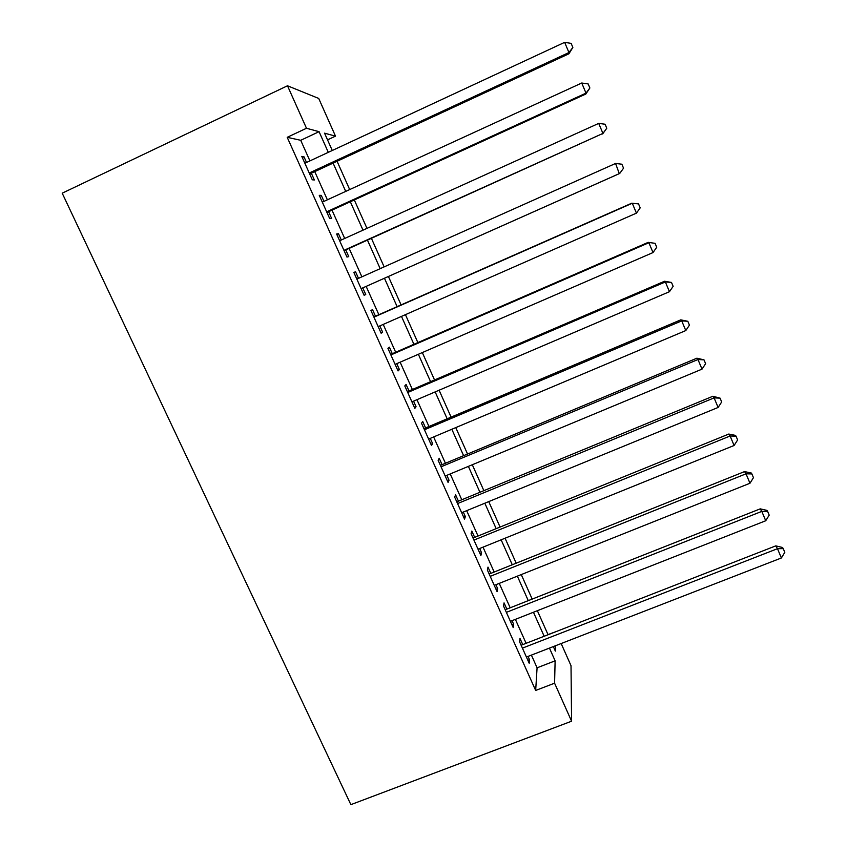 <?xml version="1.0" encoding="UTF-8"?>
<svg xmlns="http://www.w3.org/2000/svg" width="847" height="847" viewBox="0 0 847 847"><rect width="100%" height="100%" fill="white"/><g stroke="black" fill="none" stroke-linecap="round" stroke-linejoin="round"><path stroke-width="1.27" d="M548.009 634.583L555.897 631.682M561.169 643.54L571.016 665.678L571.587 721.21L350.87 804.65L62.202 193.18L287.493 85.78L306.487 128.268L287.207 137.32L535.675 690.443L537.083 667.807L531.397 655.102M287.493 85.78L318.726 98.453L335.497 136.145L324.549 133.17L332.268 150.491M327.535 139.861L335.497 136.145M522.768 644.62L519.984 638.426L519.624 641.888L529.206 663.265L529.502 659.633L528.052 656.404M506.845 609.12L504.05 602.884L503.552 606.081L513.208 627.595L513.621 624.239L512.033 620.682M490.815 573.377L487.999 567.098L487.374 570.02L497.094 591.682L497.634 588.591L495.897 584.716M474.669 537.39L471.832 531.069L471.08 533.716L480.874 555.526L481.541 552.71L479.656 548.507M458.418 501.149L455.57 494.786L454.68 497.157L464.537 519.116L465.342 516.585L463.309 512.054M442.06 464.675L439.191 458.259L438.164 460.345L448.084 482.462L449.026 480.207L446.845 475.336M425.586 427.936L422.695 421.488L421.531 423.278L431.525 445.543L432.605 443.584L430.265 438.365M408.995 390.954L406.084 384.453L404.792 385.946L414.85 408.381L416.057 406.698L413.569 401.139M392.299 353.707L389.355 347.164L387.926 348.361L398.058 370.944L399.403 369.567L396.756 363.659M375.475 316.206L372.521 309.61L370.944 310.51L381.15 333.252L382.632 332.172L379.827 325.904M358.493 278.345L355.56 271.802L353.834 272.395L364.115 295.296L365.745 294.523L362.781 287.906M341.299 239.997L338.482 233.719L336.619 234.005L346.963 257.075L348.742 256.599L345.756 249.939M323.978 201.374L321.288 195.371L319.266 195.35L329.695 218.579L331.622 218.42L328.604 211.708M526.114 643.318L515.378 619.369M510.19 607.786L499.254 583.382M494.172 572.032L483.023 547.151M478.036 536.024L466.676 510.667M461.784 499.762L450.212 473.939M445.427 463.267L433.632 436.946M428.963 426.507L416.946 399.699M412.373 389.504L400.133 362.188M395.676 352.236L383.215 324.422M378.863 314.713L366.169 286.392M361.881 276.831L349.144 248.404M344.687 238.452L332.003 210.151M327.376 199.807L314.745 171.623M309.928 160.888L300.706 140.295L287.207 137.32M306.529 162.476L303.967 156.759L301.797 156.409L312.299 179.808L314.375 179.966L311.336 173.201M571.587 721.21L554.584 683.19L555.124 660.829L549.449 648.093M535.675 690.443L554.584 683.19M553.345 646.579L555.357 651.089L555.484 645.742M337.074 161.269L349.684 189.569M354.311 199.945L366.973 228.362M371.42 238.346L384.136 266.879M388.413 276.482L401.086 304.909M405.427 314.65L417.867 342.58M422.325 352.574L434.543 379.985M439.106 390.223L451.102 417.137M455.771 427.608L467.544 454.024M472.308 464.738L483.87 490.667M488.74 501.604L500.079 527.056M505.066 538.226L516.194 563.191M521.265 574.594L532.191 599.094M537.369 610.708L548.073 634.742M328.297 152.344L319.075 131.687L306.487 128.268M544.166 636.266L533.451 612.243M528.274 600.639L517.358 576.151M512.276 564.769L501.138 539.814M496.162 528.644L484.823 503.224M479.942 492.287L468.38 466.369M463.605 455.665L451.832 429.27M447.163 418.799L435.157 391.907M430.594 381.679L418.376 354.279M413.918 344.295L401.478 316.397M397.127 306.656L384.464 278.25M380.176 268.658L367.46 240.135M363.003 230.162L350.34 201.766M345.714 191.39L333.104 163.111M300.706 140.295L319.075 131.687M537.083 667.807L555.124 660.829M302.305 157.531L303.967 156.759M319.626 196.144L321.288 195.371M336.82 234.471L338.482 233.719M353.908 272.543L355.56 271.802M364.094 295.254L365.745 294.523M380.981 332.892L382.632 332.172M397.751 370.277L399.403 369.567M414.416 407.407L416.057 406.698M430.954 444.273L432.605 443.584M447.385 480.895L449.026 480.207M463.701 517.252L465.342 516.585M479.91 553.377L481.541 552.71M496.003 589.247L497.634 588.591M511.99 624.874L513.621 624.239M527.872 660.268L529.502 659.633M309.684 173.974L568.919 53.785L568.94 52.546L309.24 172.989M564.653 42.35L571.153 43.377L572.858 47.453L568.94 52.546L564.653 42.35L304.867 163.249M572.858 47.453L568.919 53.785M326.953 212.459L585.828 94.028L585.997 93.138L326.656 211.814M581.741 83.017L588.178 83.948L589.883 87.993L585.997 93.138L581.741 83.017L322.315 202.137M589.883 87.993L585.828 94.028M344.094 250.68L602.937 133.424L343.946 250.352M598.713 123.387L605.086 124.234L606.77 128.246L602.937 133.424L598.713 123.387L339.636 240.749M606.77 128.246L602.63 133.974M615.557 163.46L621.878 164.212L623.551 168.193L619.75 173.423L361.118 288.626L619.305 173.646L615.557 163.46L356.841 279.087M373.919 317.159L632.275 203.238L636.436 213.137L378.175 326.635M373.823 316.926L631.724 203.206L638.543 203.905L640.194 207.864L636.436 213.137M390.88 354.957L648.876 242.729L653.016 252.565L395.104 364.369M390.647 354.427L648.188 242.369L655.08 243.322L656.732 247.239L653.016 252.565M648.188 242.369L655.08 243.322M407.725 392.5L665.361 281.945L669.458 291.696L411.917 401.849M407.343 391.653L664.535 281.257L665.361 281.945L671.502 282.443L673.143 286.339L669.458 291.696M664.535 281.257L671.502 282.443M424.453 429.778L681.719 320.875L685.795 330.563L428.614 439.064M423.934 428.635L680.766 319.859L681.719 320.875L687.817 321.288L689.437 325.153L685.795 330.563M680.766 319.859L687.817 321.288M441.065 466.803L697.97 359.52L702.015 369.144L445.204 476.025M440.419 465.363L696.89 358.196L697.97 359.52L704.005 359.859L705.615 363.691L702.015 369.144M696.89 358.196L704.005 359.859M457.56 503.573L714.095 397.889L718.118 407.449L461.668 512.721M456.777 501.826L712.888 396.258L714.095 397.889L720.077 398.143L721.676 401.965L718.118 407.449M712.888 396.258L720.077 398.143M473.939 540.09L730.114 435.993L734.095 445.48L478.026 549.174M473.028 538.057L728.78 434.056L730.114 435.993L736.032 436.163L737.631 439.953L734.095 445.48M728.78 434.056L735.482 435.39L736.032 436.163M490.212 576.352L746.016 473.822L749.976 483.245L494.267 585.372M489.174 574.033L744.555 471.588L746.016 473.822L751.882 473.918L753.459 477.676L749.976 483.245M744.555 471.588L751.278 473.018L751.882 473.918M506.368 612.36L761.802 511.387L765.73 520.746L510.392 621.327M505.204 609.766L760.225 508.856L761.802 511.387L767.626 511.408L769.192 515.135L765.73 520.746M760.225 508.856L766.969 510.392L767.626 511.408M522.419 648.135L777.482 548.697L781.389 557.972L526.421 657.039M521.127 645.255L775.778 545.87L777.482 548.697L783.242 548.634L784.798 552.339L781.389 557.972M775.778 545.87L782.543 547.49L783.242 548.634"/></g></svg>
